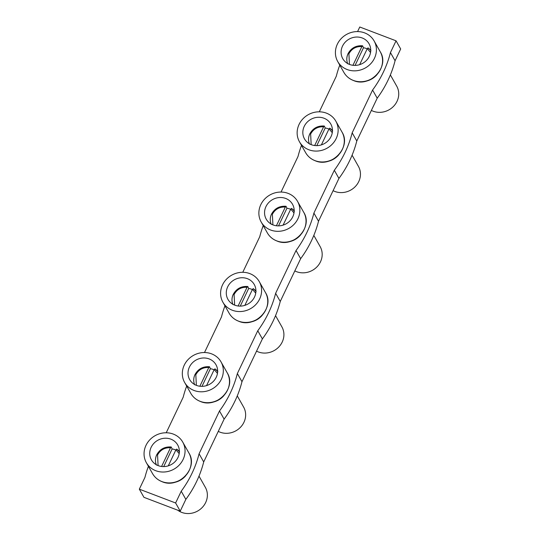 <?xml version="1.0" encoding="UTF-8"?>
<svg xmlns="http://www.w3.org/2000/svg" width="540" height="540" viewBox="0 0 540 540"><rect width="100%" height="100%" fill="white"/><g stroke="black" fill="none" stroke-linecap="round" stroke-linejoin="round"><path stroke-width="0.81" d="M175.831 450.043A13.095 12.035 -29.5 0 0 174.98 449.685A13.095 12.035 -29.5 0 0 172.125 448.97L171.275 447.032L170.525 447.741C164.714 447.464 160.387 449.874 157.552 454.964L158.092 465.581M214.103 369.806A13.095 12.035 -29.5 0 0 213.253 369.448A13.095 12.035 -29.5 0 0 210.398 368.732L209.547 366.795L208.798 367.504C202.986 367.227 198.659 369.637 195.824 374.726L196.357 385.344M252.369 289.568A13.095 12.035 -29.5 0 0 251.525 289.211A13.095 12.035 -29.5 0 0 248.67 288.495L247.82 286.558L247.07 287.267C241.259 286.99 236.932 289.4 234.097 294.489L234.63 305.107M328.914 129.094A13.095 12.035 -29.5 0 0 328.07 128.729A13.095 12.035 -29.5 0 0 325.208 128.014L324.358 126.083L323.615 126.792C317.797 126.515 313.47 128.925 310.635 134.014L311.175 144.632M290.642 209.331A13.095 12.035 -29.5 0 0 289.798 208.966A13.095 12.035 -29.5 0 0 286.936 208.258L286.085 206.321L285.343 207.029C279.524 206.753 275.204 209.162 272.369 214.252L272.903 224.87M179.354 451.643A13.412 12.326 150.5 0 1 179.368 451.656A13.358 12.278 -29.5 0 0 179.132 451.352A13.358 12.278 -29.5 0 0 176.688 449.091L175.946 449.8L168.291 465.838M158.24 465.642A15.107 13.885 -29.5 0 0 174.245 462.443A15.107 13.885 -29.5 0 0 178.733 447.309A15.107 13.885 -29.5 0 0 170.869 439.162A15.107 13.885 -29.5 0 0 152.969 444.38A15.107 13.885 -29.5 0 0 152.888 461.936A15.107 13.885 -29.5 0 0 158.24 465.642M173.293 434.086A20.905 19.211 -29.5 0 0 149.776 439.85A20.905 19.211 -29.5 0 0 146.36 462.699A20.905 19.211 -29.5 0 0 155.817 470.725A20.905 19.211 -29.5 0 0 179.334 464.954A20.905 19.211 -29.5 0 0 182.75 442.112A20.905 19.211 -29.5 0 0 173.293 434.086M199.004 476.125L205.349 487.337A18.306 16.828 150.5 0 1 202.358 507.35A18.306 16.828 150.5 0 1 181.757 512.406A18.306 16.828 150.5 0 1 177.734 510.199M217.627 371.405A13.412 12.326 150.5 0 1 217.64 371.419A13.358 12.278 -29.5 0 0 217.404 371.115A13.358 12.278 -29.5 0 0 214.96 368.854L214.218 369.562L206.564 385.601M196.513 385.405A15.107 13.885 -29.5 0 0 212.517 382.205A15.107 13.885 -29.5 0 0 217.006 367.072A15.107 13.885 -29.5 0 0 209.142 358.925A15.107 13.885 -29.5 0 0 191.241 364.142A15.107 13.885 -29.5 0 0 191.16 381.699A15.107 13.885 -29.5 0 0 196.513 385.405M211.565 353.849A20.905 19.211 -29.5 0 0 188.042 359.613A20.905 19.211 -29.5 0 0 184.633 382.462A20.905 19.211 -29.5 0 0 194.09 390.488A20.905 19.211 -29.5 0 0 217.607 384.716A20.905 19.211 -29.5 0 0 221.015 361.874A20.905 19.211 -29.5 0 0 211.565 353.849M237.276 395.888L243.621 407.099A18.306 16.828 150.5 0 1 240.631 427.113A18.306 16.828 150.5 0 1 220.03 432.169A18.306 16.828 150.5 0 1 218.275 431.379M255.899 291.168A13.412 12.326 150.5 0 1 255.913 291.182A13.358 12.278 -29.5 0 0 255.677 290.878A13.358 12.278 -29.5 0 0 253.233 288.617L252.484 289.325L244.836 305.363M234.785 305.168A15.107 13.885 -29.5 0 0 250.79 301.968A15.107 13.885 -29.5 0 0 255.278 286.834A15.107 13.885 -29.5 0 0 247.415 278.687A15.107 13.885 -29.5 0 0 229.513 283.905A15.107 13.885 -29.5 0 0 229.433 301.462A15.107 13.885 -29.5 0 0 234.785 305.168M249.838 273.611A20.905 19.211 -29.5 0 0 226.314 279.376A20.905 19.211 -29.5 0 0 222.905 302.225A20.905 19.211 -29.5 0 0 232.355 310.25A20.905 19.211 -29.5 0 0 255.879 304.479A20.905 19.211 -29.5 0 0 259.288 281.637A20.905 19.211 -29.5 0 0 249.838 273.611M275.549 315.65L281.887 326.862A18.306 16.828 150.5 0 1 278.903 346.876A18.306 16.828 150.5 0 1 258.302 351.932A18.306 16.828 150.5 0 1 256.547 351.142M364.973 81.371A18.306 16.828 -29.5 0 0 377.096 74.52M371.371 110.417A18.306 16.828 -29.5 0 0 373.12 111.2A18.306 16.828 -29.5 0 0 393.728 106.144A18.306 16.828 -29.5 0 0 396.711 86.137L390.366 74.918M364.649 32.893A20.905 19.211 150.5 0 1 374.105 40.925A20.905 19.211 150.5 0 1 370.69 63.767A20.905 19.211 150.5 0 1 347.173 69.538A20.905 19.211 150.5 0 1 337.716 61.513A20.905 19.211 150.5 0 1 341.132 38.664A20.905 19.211 150.5 0 1 364.649 32.893M352.951 65.286L361.881 46.555L362.63 45.846L363.481 47.777A13.095 12.035 150.5 0 1 366.343 48.492A13.095 12.035 150.5 0 1 367.187 48.856M349.596 64.456A15.107 13.885 150.5 0 1 344.243 60.75A15.107 13.885 150.5 0 1 344.331 43.193A15.107 13.885 150.5 0 1 362.225 37.976A15.107 13.885 150.5 0 1 370.089 46.123A15.107 13.885 150.5 0 1 365.6 61.256A15.107 13.885 150.5 0 1 349.596 64.456M332.444 130.694A13.412 12.326 150.5 0 1 332.458 130.707A13.358 12.278 -29.5 0 0 332.215 130.403A13.358 12.278 -29.5 0 0 329.778 128.142L329.029 128.851L321.381 144.889M311.324 144.693A15.107 13.885 -29.5 0 0 327.328 141.494A15.107 13.885 -29.5 0 0 331.817 126.36A15.107 13.885 -29.5 0 0 323.953 118.213A15.107 13.885 -29.5 0 0 306.059 123.431A15.107 13.885 -29.5 0 0 305.971 140.987A15.107 13.885 -29.5 0 0 311.324 144.693M326.376 113.13A20.905 19.211 -29.5 0 0 302.859 118.901A20.905 19.211 -29.5 0 0 299.45 141.75A20.905 19.211 -29.5 0 0 308.9 149.776A20.905 19.211 -29.5 0 0 332.424 144.005A20.905 19.211 -29.5 0 0 335.833 121.163A20.905 19.211 -29.5 0 0 326.376 113.13M352.087 155.176L358.432 166.388A18.306 16.828 150.5 0 1 355.448 186.401A18.306 16.828 150.5 0 1 334.841 191.45A18.306 16.828 150.5 0 1 333.092 190.667M294.172 210.931A13.412 12.326 150.5 0 1 294.185 210.944A13.358 12.278 -29.5 0 0 293.949 210.641A13.358 12.278 -29.5 0 0 291.506 208.379L290.756 209.088L283.109 225.126M273.051 224.93A15.107 13.885 -29.5 0 0 289.055 221.731A15.107 13.885 -29.5 0 0 293.544 206.597A15.107 13.885 -29.5 0 0 285.68 198.45A15.107 13.885 -29.5 0 0 267.786 203.668A15.107 13.885 -29.5 0 0 267.698 221.225A15.107 13.885 -29.5 0 0 273.051 224.93M288.11 193.374A20.905 19.211 -29.5 0 0 264.587 199.138A20.905 19.211 -29.5 0 0 261.178 221.987A20.905 19.211 -29.5 0 0 270.628 230.013A20.905 19.211 -29.5 0 0 294.151 224.242A20.905 19.211 -29.5 0 0 297.56 201.4A20.905 19.211 -29.5 0 0 288.11 193.374M313.821 235.413L320.159 246.625A18.306 16.828 150.5 0 1 317.176 266.639A18.306 16.828 150.5 0 1 296.575 271.688A18.306 16.828 150.5 0 1 294.82 270.904M396.056 40.817L400.673 48.978L395.064 60.75L390.447 52.589L396.056 40.817L359.768 27L357.581 31.583M377.204 98.192L356.792 140.987A107.872 99.144 150.5 0 1 338.931 178.429L334.314 170.269A107.872 99.144 150.5 0 0 352.175 132.827L372.587 90.032L377.204 98.192A107.872 99.144 -29.5 0 0 395.064 60.75M338.931 178.429L318.519 221.225A107.872 99.144 150.5 0 1 300.659 258.667L296.041 250.506L275.63 293.301A107.872 99.144 150.5 0 1 257.769 330.743L237.357 373.538A107.872 99.144 150.5 0 1 219.497 410.981L199.085 453.776A107.872 99.144 150.5 0 1 181.224 491.218L175.615 502.983L139.327 489.166L144.936 477.401A107.872 99.144 150.5 0 1 148.412 466.324M275.63 293.301L280.247 301.462L300.659 258.667M280.247 301.462A107.872 99.144 150.5 0 1 262.386 338.904L257.769 330.743M237.357 373.538L241.974 381.699L262.386 338.904M241.974 381.699A107.872 99.144 150.5 0 1 224.114 419.141L219.497 410.981M199.085 453.776L203.701 461.936L224.114 419.141M203.701 461.936A107.872 99.144 150.5 0 1 185.848 499.379L181.224 491.218M139.327 489.166L143.944 497.327L180.232 511.144L185.848 499.379M318.519 221.225L313.902 213.064L334.314 170.269M301.496 145.368A107.872 99.144 150.5 0 0 298.026 156.452L281.043 192.058M166.226 432.769L183.209 397.163A107.872 99.144 150.5 0 1 186.685 386.087M313.902 213.064A107.872 99.144 150.5 0 1 296.041 250.506M372.587 90.032A107.872 99.144 -29.5 0 0 390.447 52.589M339.768 65.131A107.872 99.144 -29.5 0 0 336.299 76.214L319.309 111.821M242.771 272.295L259.754 236.689A107.872 99.144 150.5 0 1 263.223 225.612M204.498 352.532L221.481 316.926A107.872 99.144 150.5 0 1 224.957 305.849M224.006 395.469A18.306 16.828 150.5 0 1 211.889 402.327M300.55 234.995A18.306 16.828 150.5 0 1 288.434 241.853M338.823 154.757A18.306 16.828 150.5 0 1 326.7 161.608M262.278 315.232A18.306 16.828 150.5 0 1 250.162 322.09M185.74 475.706A18.306 16.828 150.5 0 1 173.617 482.564M271.505 214.232A13.358 12.278 -29.5 0 0 270.959 223.648A13.358 12.278 -29.5 0 0 271.1 224.006A13.412 12.326 150.5 0 1 271.094 223.985M294.394 211.214L291.506 208.379M278.532 225.882L286.936 208.258M285.343 207.029L276.406 225.761M286.085 206.321L286.004 206.267C279.504 205.814 274.671 208.44 271.499 214.144C270.041 217.31 269.858 220.475 270.959 223.648L271.222 224.323M293.996 212.935L290.756 209.088M352.175 132.827L356.792 140.987M309.778 133.994A13.358 12.278 -29.5 0 0 309.231 143.411A13.358 12.278 -29.5 0 0 309.373 143.768A13.412 12.326 150.5 0 1 309.359 143.748M332.667 130.977L329.778 128.142M316.805 145.645L325.208 128.014M323.615 126.792L314.678 145.523M324.358 126.083L324.277 126.029C317.776 125.577 312.944 128.203 309.771 133.906C308.313 137.072 308.131 140.238 309.231 143.411L309.494 144.086M332.269 132.698L329.029 128.851M347.645 63.531A13.358 12.278 150.5 0 1 347.504 63.173C346.403 60.001 346.586 56.835 348.044 53.669C351.216 47.966 356.049 45.34 362.543 45.792L362.63 45.846M368.044 47.905A13.358 12.278 150.5 0 1 370.487 50.166L368.017 47.878L367.301 48.614L359.654 64.651M370.724 50.47A13.412 12.326 -29.5 0 0 370.71 50.456A13.358 12.278 150.5 0 0 370.487 50.166L370.94 50.74M363.481 47.777L355.077 65.408M233.233 294.469A13.358 12.278 -29.5 0 0 232.686 303.885A13.358 12.278 -29.5 0 0 232.828 304.243A13.412 12.326 150.5 0 1 232.821 304.223M256.122 291.452L253.233 288.617M240.26 306.119L248.67 288.495M247.07 287.267L238.133 305.998M247.82 286.558L247.732 286.504C241.232 286.051 236.399 288.677 233.233 294.381C231.768 297.547 231.586 300.713 232.686 303.885L232.949 304.56M255.724 293.173L252.484 289.325M194.967 374.706A13.358 12.278 -29.5 0 0 194.42 384.122A13.358 12.278 -29.5 0 0 194.555 384.48A13.412 12.326 150.5 0 1 194.549 384.46M217.85 371.689L214.96 368.854M201.987 386.357L210.398 368.732M208.798 367.504L199.861 386.235M209.547 366.795L209.459 366.741C202.966 366.289 198.126 368.914 194.96 374.618C193.496 377.784 193.32 380.95 194.42 384.122L194.677 384.804M217.451 373.41L214.218 369.562M175.615 502.983L180.232 511.144M156.695 454.943A13.358 12.278 -29.5 0 0 156.148 464.36A13.358 12.278 -29.5 0 0 156.283 464.717A13.412 12.326 150.5 0 1 156.276 464.697M179.577 451.926L176.688 449.091M163.715 466.594L172.125 448.97M170.525 447.741L161.588 466.472M171.275 447.032L171.187 446.978C164.693 446.526 159.86 449.152 156.688 454.856C155.223 458.021 155.048 461.187 156.148 464.36L156.411 465.041M179.185 453.647L175.946 449.8M161.973 481.606A20.905 19.211 -29.5 0 0 185.49 475.835A20.905 19.211 -29.5 0 0 188.906 452.993C198.619 467.957 178.625 489.159 162.047 481.68C157.883 480.053 154.71 477.353 152.516 473.58A20.905 19.211 -29.5 0 0 161.973 481.606M200.246 401.369A20.905 19.211 -29.5 0 0 223.763 395.597A20.905 19.211 -29.5 0 0 227.178 372.755C236.891 387.72 216.891 408.922 200.32 401.436C196.155 399.816 192.976 397.116 190.789 393.343A20.905 19.211 -29.5 0 0 200.246 401.369M238.518 321.131A20.905 19.211 -29.5 0 0 262.035 315.36A20.905 19.211 -29.5 0 0 265.444 292.518C275.164 307.483 255.163 328.685 238.592 321.199C234.428 319.579 231.248 316.879 229.061 313.106A20.905 19.211 -29.5 0 0 238.518 321.131M353.329 80.419A20.905 19.211 150.5 0 1 343.872 72.394C346.066 76.167 349.238 78.867 353.403 80.487C369.981 87.973 389.975 66.771 380.261 51.806A20.905 19.211 150.5 0 1 376.846 74.648A20.905 19.211 150.5 0 1 353.329 80.419M349.448 64.395L348.908 53.777C351.749 48.695 356.076 46.285 361.881 46.555M347.767 63.848L347.504 63.173A13.358 12.278 150.5 0 1 348.05 53.757M315.056 160.657A20.905 19.211 -29.5 0 0 338.58 154.886A20.905 19.211 -29.5 0 0 341.989 132.044C351.702 147.008 331.709 168.21 315.131 160.724C310.966 159.104 307.793 156.404 305.606 152.631A20.905 19.211 -29.5 0 0 315.056 160.657M276.784 240.894A20.905 19.211 -29.5 0 0 300.308 235.123A20.905 19.211 -29.5 0 0 303.716 212.281C313.436 227.246 293.436 248.447 276.865 240.962C272.7 239.341 269.521 236.642 267.334 232.868A20.905 19.211 -29.5 0 0 276.784 240.894M367.301 48.614L370.541 52.461M146.36 462.699L152.516 473.58M184.633 382.462L190.789 393.343M222.905 302.225L229.061 313.106M374.105 40.925L380.261 51.806M299.45 141.75L305.606 152.631M261.178 221.987L267.334 232.868M297.56 201.4L303.716 212.281M335.833 121.163L341.989 132.044M337.716 61.513L343.872 72.394M259.288 281.637L265.444 292.518M221.015 361.874L227.178 372.755M182.75 442.112L188.906 452.993"/></g></svg>
